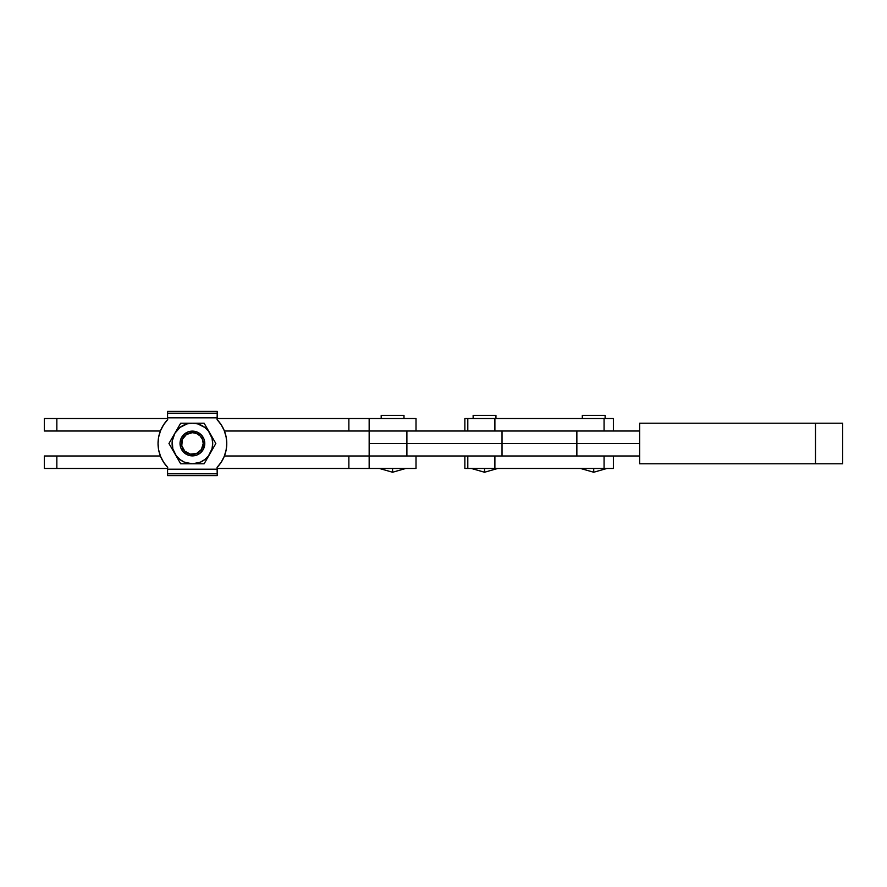 <?xml version="1.0" encoding="UTF-8"?>
<svg xmlns="http://www.w3.org/2000/svg" width="887" height="887" viewBox="0 0 887 887"><rect width="100%" height="100%" fill="white"/><g stroke="black" fill="none" stroke-linecap="round" stroke-linejoin="round"><path stroke-width="1.33" d="M492.352 443.5L617.141 443.5L492.352 443.5M476.729 443.5L471.529 443.5L476.729 443.5M495.944 418.52L495.944 415.393L473.137 415.393L473.137 418.52L473.137 415.393L495.944 415.393L495.944 418.52M605.122 418.52L605.122 415.393L582.316 415.393L582.316 418.52L582.316 415.393L605.122 415.393L605.122 418.52M613.394 431.004L613.394 418.52L494.891 418.52L494.891 431.004L494.891 418.52L467.804 418.52L467.804 431.004L467.804 418.52L613.383 418.52M606.885 468.48L593.725 472.239L593.725 468.48L593.725 472.239L580.553 468.48M497.707 468.48L484.546 472.239L484.546 468.48L484.546 472.239L471.385 468.48M464.866 455.996L464.866 468.48L467.804 468.48L467.804 455.996L467.804 468.48L464.877 468.48M613.383 468.48L467.804 468.48L494.891 468.48L494.891 455.996L494.891 468.48L613.394 468.48L613.394 455.996M604.069 455.996L604.069 468.48L604.069 455.996M464.877 418.52L467.804 418.52L464.866 418.52L464.866 431.004M604.069 418.52L604.069 431.004L604.069 418.52M416.014 455.996L416.014 468.48L217.226 468.48L348.868 468.48L348.868 455.996L224.4 455.996L369.158 455.996L369.158 468.48L348.868 468.48L348.868 455.996L369.158 455.996L369.158 468.48L416.014 468.48L416.014 455.996L369.158 455.996L369.158 443.5L384.781 443.5L369.158 443.5L369.158 431.004L416.014 431.004L416.014 418.52L369.158 418.52L369.158 431.004L348.868 431.004L348.868 418.52L369.158 418.52L369.158 431.004L224.4 431.004L348.868 431.004L348.868 418.52L217.226 418.52L416.014 418.52L416.014 431.004M400.392 443.5L471.529 443.5L400.392 443.5M392.586 472.239L392.586 468.48L392.586 472.239L379.425 468.48L392.586 472.239L405.747 468.48L392.586 472.239M403.984 418.52L403.984 415.393L381.188 415.393L381.188 418.52L381.188 415.393L403.984 415.393L403.984 418.52M44.35 431.004L44.35 418.52L44.35 431.004L56.846 431.004L56.846 418.52L167.576 418.52L44.35 418.52L56.846 418.52L56.846 431.004L44.35 431.004M160.403 431.004L56.846 431.004L160.403 431.004M405.669 431.004L369.158 431.004L369.158 455.996L405.669 455.996M44.35 468.48L44.35 455.996L44.35 468.48L56.846 468.48L56.846 455.996L160.403 455.996L44.35 455.996L56.846 455.996L56.846 468.48L167.576 468.48L44.35 468.48M187.079 454.676A12.385 12.385 0 0 0 192.401 455.885L192.401 454.321A10.821 10.821 0 0 1 181.58 443.5A10.821 10.821 0 0 1 192.401 432.679L196.548 433.499L200.052 435.85L202.402 439.353L203.223 443.5L201.404 449.509L196.548 453.501L190.295 454.111L184.751 451.15L181.791 445.607L182.4 439.353L186.392 434.497L192.401 432.679L192.401 431.115A12.385 12.385 0 0 0 187.079 454.676A12.385 12.385 0 0 1 192.401 431.115L192.401 432.679A10.821 10.821 0 0 1 203.223 443.5A10.821 10.821 0 0 1 192.401 454.321L192.401 455.885A12.385 12.385 0 0 0 197.723 432.324A12.385 12.385 0 0 0 192.401 431.115A12.385 12.385 0 0 1 204.476 446.228A12.385 12.385 0 0 1 187.079 454.676L183.199 451.793L180.726 447.636L180.039 442.857L181.225 438.178L184.108 434.297L188.266 431.825L193.044 431.137L197.723 432.324L201.604 435.207L204.077 439.364L204.764 444.143L203.578 448.822L200.695 452.703L196.537 455.175L191.758 455.863L187.39 454.82M204.121 423.199L198.311 423.199L204.121 423.199L215.84 443.5L204.121 463.801L180.682 463.801L168.962 443.5L180.682 423.199L183.542 423.199L180.682 423.199L177.788 428.221M195.362 423.199L186.458 423.199L192.401 423.199L187.146 423.886L180.039 427.39L174.817 433.355L172.278 440.85L172.788 448.755L176.291 455.863L180.039 459.61L184.629 462.26L192.401 463.801L200.174 462.26L204.764 459.61L208.512 455.863L212.015 448.755L212.703 443.5L212.015 438.245L208.512 431.137L204.764 427.39L197.657 423.886L192.401 423.199L198.311 423.199L180.682 423.199M174.817 433.355L176.313 430.772L174.817 433.355A20.301 20.301 0 0 1 209.986 433.355L208.489 430.772L209.986 433.355A20.301 20.301 0 0 1 209.986 453.645L208.489 456.228L209.986 453.645A20.301 20.301 0 0 1 192.401 463.801L189.419 463.801L192.401 463.801A20.301 20.301 0 0 1 174.817 453.645L171.856 448.512L174.817 453.645A20.301 20.301 0 0 1 174.817 433.355L176.291 431.137M171.856 438.477L173.331 435.927L171.856 438.477M177.777 458.779L176.313 456.228L177.777 458.779M180.682 463.801L179.241 461.295L180.682 463.801L189.419 463.801M198.311 463.801L195.362 463.801L198.311 463.801M204.121 463.801L201.238 463.801L204.121 463.801L208.489 456.228M212.947 448.523L211.472 451.073L212.947 448.523M215.84 443.5L214.399 446.006L215.84 443.5L214.399 441.005L215.84 443.5M207.026 428.221L208.489 430.772L207.026 428.221M214.399 441.005L211.472 435.927M170.404 440.994L168.962 443.5L171.856 448.512M186.458 423.199L183.542 423.199M217.093 467.394L217.226 475.598L217.226 473.802L167.576 473.802L167.576 475.598L217.226 475.598L167.576 475.598L167.576 473.802L217.226 473.802L217.226 469.179L167.576 469.179L167.576 473.802L167.576 467.394L167.576 469.179L217.226 469.179L217.093 467.394L221.196 462.238L224.245 456.384L226.118 450.064L226.762 443.5L226.118 436.936L224.245 430.616L221.196 424.762L217.093 419.606L217.226 413.198L167.576 413.198L167.576 417.821L217.226 417.821L217.226 411.402L167.576 411.402L217.226 411.402L217.226 413.198L167.576 413.198L167.576 411.402L167.576 419.606L167.576 417.821L217.226 417.821L217.093 419.606A34.36 34.36 0 0 1 217.093 467.394A34.36 34.36 0 0 0 226.13 450.053M167.71 419.606L163.607 424.762L160.558 430.616L158.684 436.936L158.041 443.5L158.684 450.064L160.558 456.384L163.607 462.238L167.71 467.394A34.36 34.36 0 0 1 167.71 419.606A34.36 34.36 0 0 0 158.673 436.947M179.019 428.233L180.039 427.39M197.657 423.886L200.174 424.74M207.669 430.117L208.512 431.137M209.986 453.645L208.512 455.863M205.784 458.767L204.764 459.61M187.146 463.114L184.629 462.26M177.134 456.883L176.291 455.863M226.13 436.947A34.36 34.36 0 0 0 217.093 419.606M158.673 450.053A34.36 34.36 0 0 0 167.71 467.394M639.638 455.996L576.86 455.996L576.86 443.5L639.638 443.5L576.86 443.5L576.86 455.996L502.031 455.996L502.031 443.5L576.86 443.5L576.86 431.004L639.638 431.004L576.86 431.004L576.86 443.5L502.031 443.5L502.031 455.996L406.889 455.996L406.889 443.5L502.031 443.5L502.031 431.004L576.86 431.004L502.031 431.004L502.031 443.5L369.158 443.5L406.889 443.5L406.889 431.004L502.031 431.004L369.158 431.004L406.889 431.004L406.889 443.5L369.158 443.5L453.312 443.5L406.889 443.5L406.889 455.996L369.158 455.996L639.638 455.996M639.638 423.199L639.638 463.801L639.638 423.199L815.497 423.199L815.497 463.801L842.65 463.801L639.638 463.801L815.497 463.801L815.497 423.199L639.638 423.199M842.65 423.199L815.497 423.199L842.65 423.199L842.65 463.801M639.638 443.5L453.312 443.5L639.638 443.5M369.158 431.004L369.158 455.996"/></g></svg>

